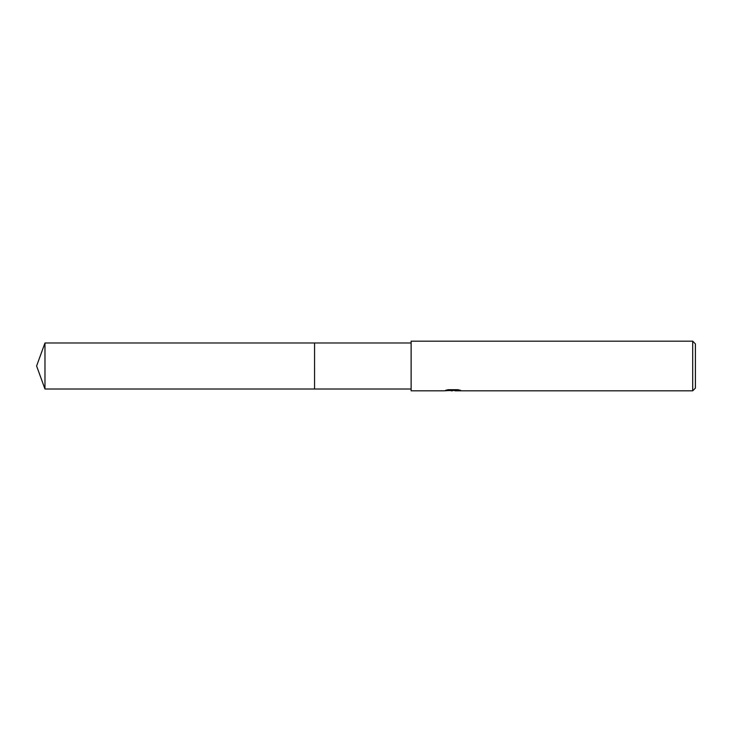 <?xml version="1.0" encoding="UTF-8"?>
<svg xmlns="http://www.w3.org/2000/svg" width="732" height="732" viewBox="0 0 732 732"><rect width="100%" height="100%" fill="white"/><g stroke="black" fill="none" stroke-linecap="round" stroke-linejoin="round"><path stroke-width="1.1" d="M411.128 389.012L314.559 389.012L314.568 342.988L411.128 342.988M314.559 389.012L314.559 342.988L314.559 389.021L44.972 389.012L44.972 342.988L314.559 342.979M455.02 390.43L449.604 390.577M452.486 390.815L451.315 390.815M692.692 390.815L692.692 341.185L695.4 343.894L695.4 388.106L692.692 390.815L455.112 390.815L455.02 390.348L458.781 389.882M447.27 389.882L453.483 389.882L453.483 390.348L444.04 390.815L411.128 390.815L411.128 341.185L692.692 341.185M453.483 390.348L445.541 390.348L448.13 389.698L457.921 389.698L460.757 390.421L455.02 390.806M453.172 390.366L455.02 390.366M44.972 342.988L36.6 366L44.972 389.012"/></g></svg>
